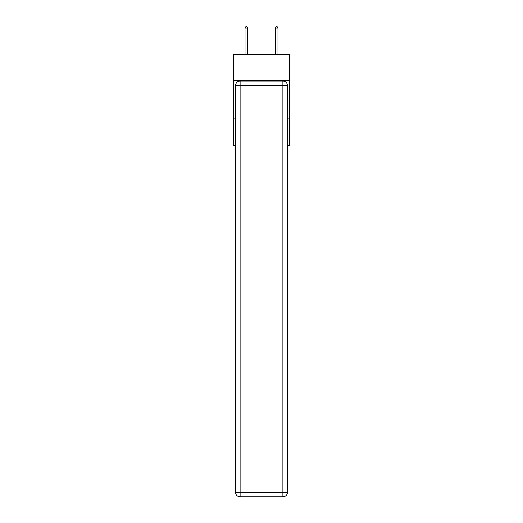 <?xml version="1.0" encoding="UTF-8"?>
<svg xmlns="http://www.w3.org/2000/svg" width="523" height="523" viewBox="0 0 523 523"><rect width="100%" height="100%" fill="white"/><g stroke="black" fill="none" stroke-linecap="round" stroke-linejoin="round"><path stroke-width="0.78" d="M289.474 80.307L289.474 54.608L233.526 54.608L233.526 80.307L289.474 80.307L289.474 145.322L287.428 145.322M235.572 118.106L233.526 118.106L233.526 80.307M289.474 118.106L287.428 118.106M233.526 118.106L233.526 145.322L235.572 145.322M235.572 492.313A4.537 4.537 0 0 0 240.103 496.85L240.103 492.313L282.897 492.313L282.897 85.602L240.103 85.602L240.103 492.313L235.572 492.313L235.572 85.602L240.103 85.602L240.103 81.065L282.897 81.065A4.537 4.537 0 0 1 287.428 85.602L287.428 492.313A4.537 4.537 0 0 1 282.897 496.85L240.103 496.85A4.537 4.537 0 0 1 235.572 492.313A4.537 4.537 0 0 0 240.103 496.85M240.103 81.065A4.537 4.537 0 0 0 235.572 85.602A4.537 4.537 0 0 1 240.103 81.065M247.739 28.118L246.608 26.15L246.156 26.15L245.019 28.118L247.739 28.118L247.739 54.608M245.019 28.118L245.019 54.608M276.392 26.15L276.844 26.15L277.981 28.118L275.261 28.118L276.392 26.15M277.981 54.608L277.981 28.118M275.261 54.608L275.261 28.118M282.897 496.85A4.537 4.537 0 0 0 287.428 492.313L282.897 492.313L282.897 496.85M287.428 85.602A4.537 4.537 0 0 0 282.897 81.065L282.897 85.602L287.428 85.602"/></g></svg>
